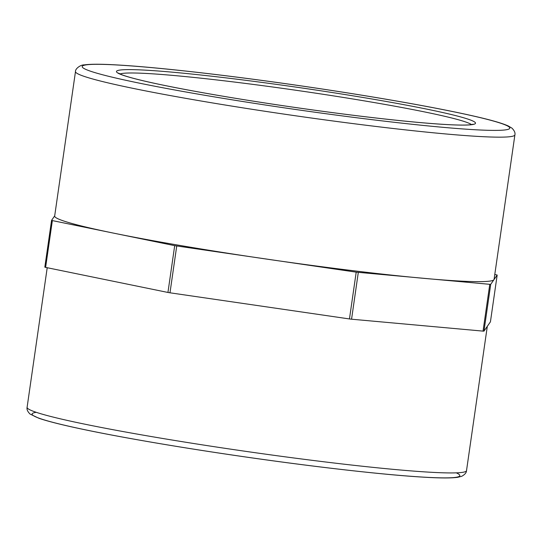 <?xml version="1.0" encoding="UTF-8"?>
<svg xmlns="http://www.w3.org/2000/svg" width="542" height="542" viewBox="0 0 542 542"><rect width="100%" height="100%" fill="white"/><g stroke="black" fill="none" stroke-linecap="round" stroke-linejoin="round"><path stroke-width="0.81" d="M44.823 267.159L51.565 220.364L44.823 267.152L45.609 267.389L52.35 220.587L51.565 220.364L54.688 215.865M494.785 274.476L497.177 275.031L490.713 284.34L489.778 284.32L356.202 272.152L174.693 245.655L167.945 292.456L45.609 267.389M167.945 292.456L169.985 292.802L176.733 246M356.202 272.152L349.461 318.947L169.985 292.802M174.693 245.655L52.35 220.587M349.461 318.947L351.562 319.204L358.303 272.409M489.778 284.32L483.037 331.121L351.562 319.204M483.037 331.121L483.972 331.135L490.713 284.34M490.429 321.833L497.177 275.031L490.429 321.833L483.972 331.135M75.487 71.551L54.667 216.034A221.976 12.398 8.2 0 0 113.522 233.121A221.976 12.398 8.2 0 0 266.468 259.076A221.976 12.398 8.2 0 0 424.04 278.364A221.976 12.398 8.2 0 0 474.203 281.61A221.976 12.398 8.2 0 0 493.945 279.686A221.976 12.398 8.2 0 0 494.08 279.36L514.9 134.87C515.395 132.837 514.392 130.568 511.872 128.081L508.315 125.988C502.332 123.264 491.14 120.039 474.731 116.3C451.926 111.09 422.042 105.338 385.077 99.057C357.124 94.315 327.802 89.735 297.111 85.311C227.301 75.236 158.542 67.404 119.26 65.074C102.465 64.031 90.819 63.963 84.315 64.884C80.568 64.647 75.114 68.834 75.487 71.551A221.976 12.398 8.2 0 0 247.592 108.596A221.976 12.398 8.2 0 0 495.029 137.119A221.976 12.398 8.2 0 0 514.9 134.87M370.681 98.773A181.428 10.135 8.2 0 0 117.262 72.648A181.428 10.135 8.2 0 0 400.159 120.656A181.428 10.135 8.2 0 0 370.681 98.773M119.999 73.969A178.467 9.966 -171.8 0 1 369.041 101.672A178.467 9.966 -171.8 0 1 471.513 124.626M384.928 99.044A216.055 12.066 -171.8 0 1 420.036 125.1A216.055 12.066 -171.8 0 1 83.143 67.933A216.055 12.066 -171.8 0 1 384.928 99.044M36.26 412.32A216.055 12.066 8.2 0 0 244.246 456.777A216.055 12.066 8.2 0 0 456.317 472.848M466.513 470.646A221.976 12.398 -171.8 0 1 446.642 472.895A221.976 12.398 -171.8 0 1 199.212 444.372A221.976 12.398 -171.8 0 1 27.1 407.32C26.619 409.373 27.608 411.629 30.081 414.074L38.916 418.275C47.804 421.33 62.337 424.989 82.526 429.237C122.302 437.651 183.196 448.017 244.889 456.879C314.699 466.953 383.458 474.785 422.74 477.116C439.535 478.166 451.181 478.227 457.685 477.306L461.696 476.303C464.812 474.623 466.418 472.732 466.513 470.646L487.312 326.325M473.173 124.233L470.3 124.775C462.218 125.575 444.84 124.782 418.16 122.397C380.525 118.922 336.379 113.488 285.729 106.096C234.957 98.59 192.81 91.334 159.301 84.342C140.114 80.277 127.451 77.005 121.293 74.525L118.522 73.129M47.215 267.714L27.1 407.32"/></g></svg>
